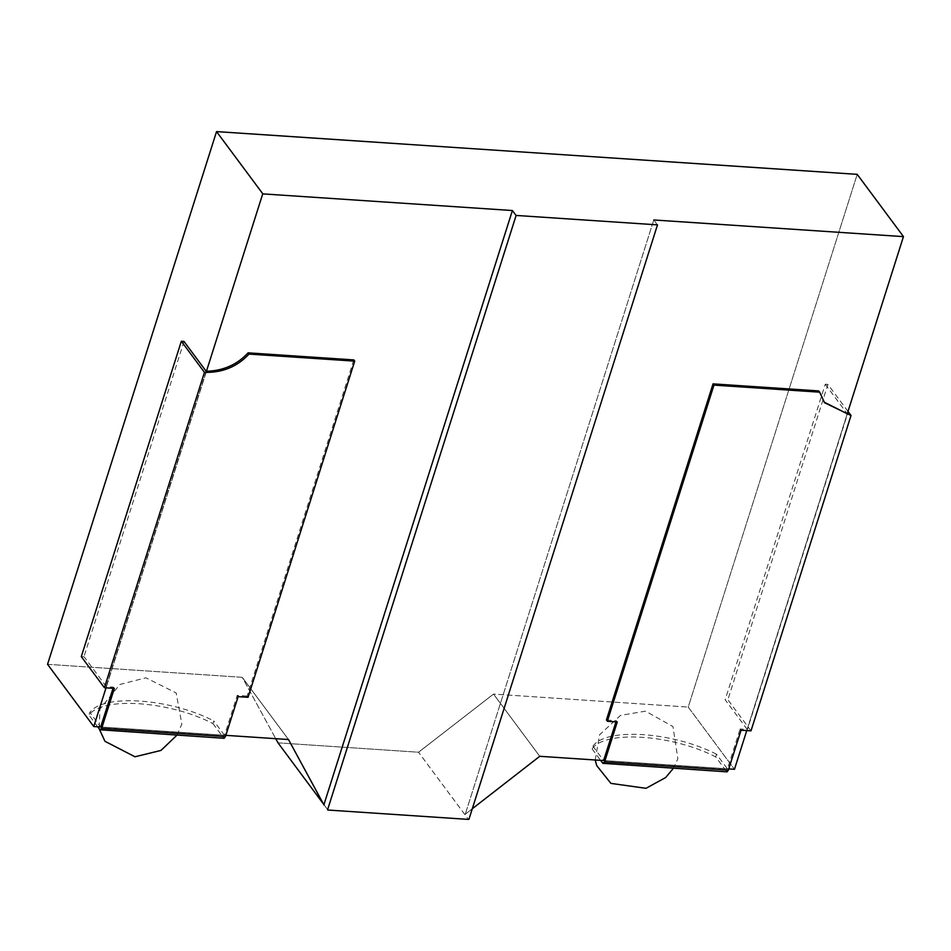 <?xml version="1.0" encoding="UTF-8"?>
<svg xmlns="http://www.w3.org/2000/svg" width="951" height="951" viewBox="0 0 951 951"><rect width="100%" height="100%" fill="white"/><g stroke="black" fill="none" stroke-linecap="round" stroke-linejoin="round"><path stroke-width="0.71" stroke-dasharray="4.75 3.57" d="M750.993 730.867L727.872 699.758L725.126 699.579M741.043 730.202L740.116 728.953L747.32 729.441M747.224 729.429L725.031 699.567M606.619 720.05L616.343 720.692L615.986 721.857M617.27 721.94L616.343 720.692M602.827 763.32L726.6 771.582L715.675 756.877L716.519 754.214L727.444 768.919L740.116 728.953M716.519 754.214C672.512 731.628 605.704 727.301 592.937 746.214L592.093 748.889C604.86 729.964 671.656 734.291 715.675 756.877M592.937 746.214L603.671 760.657L727.444 768.919M592.093 748.889L600.616 760.36M847.995 411.438L827.905 384.406L727.872 699.758M827.905 384.406L825.266 384.216L725.221 699.579M825.266 384.216L847.46 414.077L747.415 729.441M824.089 402.083L818.728 390.932M114.358 688.381L113.431 687.133L106.239 686.658M106.334 686.658L84.14 656.808M84.045 656.796L81.299 656.618M247.807 697.285L246.88 696.037M353.784 359.906L247.153 696.061M246.939 696.049L237.203 695.395L224.531 735.361L100.758 727.099L89.834 712.394C103.1 693.624 170.11 698.236 213.797 720.917L212.953 723.58C169.266 700.899 102.244 696.287 88.99 715.057L89.834 712.394M238.13 696.643L237.203 695.395M97.703 726.79L88.99 715.057M113.062 688.298L113.431 687.133M224.531 735.361L213.797 720.917M212.953 723.58L223.687 738.024L99.914 729.762M183.983 341.421L83.938 656.796M206.177 371.282L106.132 686.646M47.55 664.321L242.243 677.314L275.731 738.677L242.243 677.314L288.486 739.521L242.243 677.314L47.55 664.321M278.013 742.85L418.523 752.229L493.521 694.087L688.215 707.08L857.208 174.342L688.215 707.08L734.445 769.288L688.215 707.08L493.521 694.087L539.752 756.295L493.521 694.087L418.523 752.229L468.451 819.405L418.523 752.229L278.013 742.85M324.243 805.057L327.952 810.038L324.243 805.057M657.474 224.947L653.777 219.966L465.241 814.294L653.777 219.966L657.474 224.947M206.438 371.294L106.037 687.823L206.438 371.294M100.782 727.004L225.851 735.349L100.782 727.004M464.98 814.448L472.278 808.766L464.98 814.448M603.707 760.562L728.763 768.907L603.707 760.562M746.761 730.582L847.175 414.042L746.761 730.582M595.207 759.992L599.582 734.778L620.563 715.378L645.503 711.17L672.987 726.588L677.849 758.767L673.415 768.277M176.969 735.147L181.855 724.08L176.149 692.922L145.895 677.801L119.933 684.458L99.998 708.959L99.154 728.739M824.529 402.701L823.602 401.453"/><path stroke-width="1.43" d="M819.655 392.169L818.728 390.932L713.036 383.871L713.963 385.119L819.655 392.169L824.529 402.701L851.026 415.504L750.993 730.867L741.043 730.202L728.371 770.167L727.039 771.855L602.827 763.32L604.598 761.906L728.371 770.167M713.963 385.119L607.332 721.274M607.594 721.298L606.679 720.05M713.036 383.871L606.405 720.038M604.598 761.906L617.27 721.94L607.534 721.298M615.986 721.857L603.588 760.55M600.616 760.36L602.827 763.32M851.026 415.504L847.995 411.438M847.246 413.792L824.089 402.083M104.408 687.716L81.299 656.618L181.332 341.254L183.983 341.421L206.177 371.282C223.235 370.807 237.203 364.673 248.092 352.845L249.019 354.093C237.215 366.741 222.368 372.828 204.453 372.364L104.408 687.716L114.358 688.381L101.686 728.347L99.914 729.762L224.115 738.297L225.446 736.597L101.686 728.347M248.092 352.845L353.784 359.906L354.711 361.142L248.068 697.309M225.446 736.597L238.13 696.643L247.866 697.285M99.914 729.762L97.703 726.79M100.675 726.992L113.062 688.298M204.453 372.364L181.332 341.254M354.711 361.142L249.019 354.093M857.208 174.342L216.543 131.595L47.55 664.321L93.78 726.528L100.782 727.004L93.78 726.528L47.55 664.321L216.543 131.595L262.785 193.802L216.543 131.595L857.208 174.342L903.438 236.549L857.208 174.342M275.731 738.677L278.013 742.85L323.459 803.999L278.013 742.85L275.731 738.677M327.952 810.038L468.451 819.405L327.952 810.038M657.474 224.947L468.938 819.322L657.474 224.947M657.498 224.864L516.12 215.437L657.498 224.864M327.548 809.883L516.096 215.508L512.399 210.528L262.726 193.873L206.438 371.294L262.726 193.873L512.399 210.528L323.863 804.867L512.399 210.528L516.096 215.508L327.548 809.883M903.45 236.621L653.777 219.966L903.45 236.621L847.175 414.042L903.45 236.621M106.037 687.823L93.757 726.528L106.037 687.823M225.851 735.349L288.486 739.521L324.029 805.045L288.486 739.521L225.851 735.349M472.278 808.766L539.752 756.295L603.707 760.562L539.752 756.295L472.278 808.766M728.763 768.907L734.445 769.288L746.761 730.582L734.481 769.288L728.763 768.907M673.415 768.277L665.676 777.526L646.002 788.32L610.899 783.386L596.705 765.579L595.207 759.992M99.154 728.739L104.955 741.293L134.971 756.782L160.992 750.422L176.969 735.147"/></g></svg>
